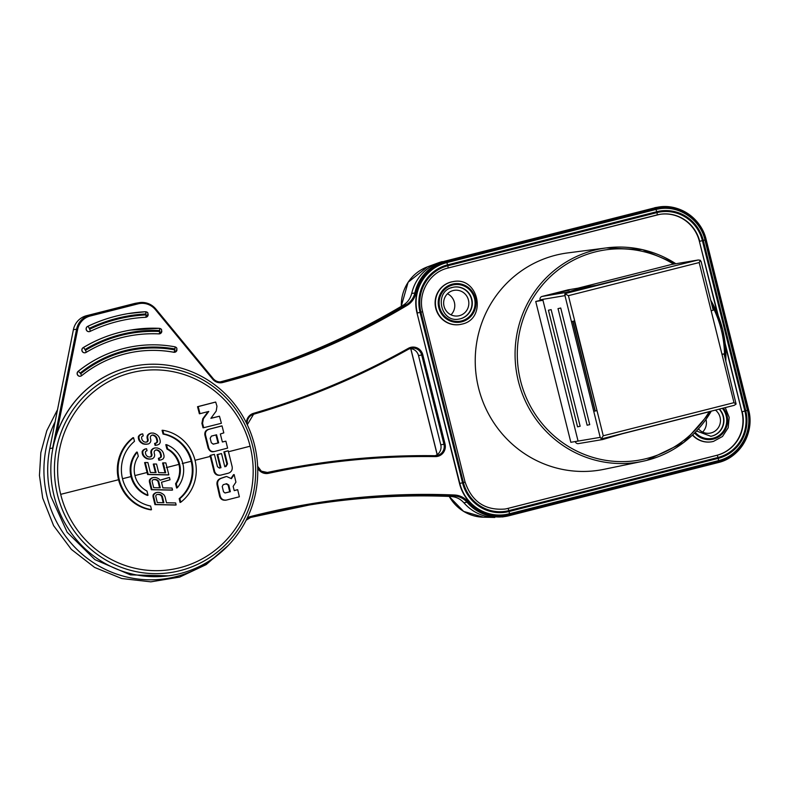 <?xml version="1.0" encoding="UTF-8"?>
<svg xmlns="http://www.w3.org/2000/svg" width="789" height="789" viewBox="0 0 789 789"><rect width="100%" height="100%" fill="white"/><g stroke="black" fill="none" stroke-linecap="round" stroke-linejoin="round"><path stroke-width="1.18" d="M409.895 348.56A9.241 8.995 -99.5 0 1 418.515 355.583L440.755 444.789A9.241 8.995 -99.5 0 1 435.143 455.707M136.645 365.613A106.318 103.379 80.5 0 0 136.576 365.623A106.318 103.379 80.5 0 0 128.459 367.329A106.318 103.379 80.5 0 0 56.483 434.571L77.677 329.358A17.565 17.082 -99.5 0 1 90.173 316.024L138.124 303.834A17.565 17.082 -99.5 0 1 155.384 309.613L212.695 379.174A10.168 9.892 80.5 0 0 222.725 382.507A740.536 720.081 80.5 0 0 407.124 305.382A19.419 18.877 80.5 0 0 415.921 293.143A42.527 41.353 -99.5 0 1 445.953 261.859L655.107 208.72A42.527 41.353 -99.5 0 1 705.474 239.787L747.962 410.201A42.527 41.353 -99.5 0 1 718.168 461.644L509.013 514.783A42.527 41.353 -99.5 0 1 467.897 501.577A19.419 18.877 80.5 0 0 454.405 494.999A740.536 720.081 80.5 0 0 250.577 516.529A10.168 9.892 80.5 0 0 247.154 518.186M131.585 335.522A136.832 133.045 -99.5 0 1 158.924 333.885A2.771 2.692 80.5 0 0 159.536 333.846M130.668 330.049A142.375 138.44 80.5 0 0 130.609 330.058A142.375 138.44 80.5 0 0 119.741 332.356A142.375 138.44 80.5 0 0 83.17 347.643A2.771 2.692 80.5 0 0 85.064 352.762M128.834 319.111A153.47 149.229 -99.5 0 1 145.521 317.306A2.771 2.692 80.5 0 0 145.876 317.257M127.917 313.637A159.013 154.624 80.5 0 0 127.857 313.647A159.013 154.624 80.5 0 0 115.717 316.211A159.013 154.624 80.5 0 0 87.658 326.39A2.771 2.692 80.5 0 0 89.325 331.627M133.42 346.47A125.737 122.265 80.5 0 0 133.371 346.47A125.737 122.265 80.5 0 0 123.765 348.501A125.737 122.265 80.5 0 0 78.15 371.323A2.771 2.692 80.5 0 0 80.34 376.235M134.337 351.933A120.184 116.871 -99.5 0 1 173.738 352.259A2.771 2.692 80.5 0 0 174.704 352.259M658.667 208.917A41.6 40.456 80.5 0 0 658.499 208.947A41.6 40.456 80.5 0 0 655.324 209.618L446.179 262.757A41.6 40.456 80.5 0 0 417.026 313.085L459.514 483.489A41.6 40.456 80.5 0 0 505.611 514.556A41.6 40.456 80.5 0 0 505.779 514.536M128.577 367.309A106.318 103.379 -99.5 0 1 136.704 365.603A106.318 103.379 -99.5 0 1 254.512 444.986A106.318 103.379 -99.5 0 1 180.01 573.603A106.318 103.379 -99.5 0 1 171.894 575.309A106.318 103.379 -99.5 0 1 54.076 495.916A106.318 103.379 -99.5 0 1 128.577 367.309M171.894 575.309L168.738 575.842L130.412 574.875L94.936 559.648L67.173 532.25L50.93 496.449A106.318 103.379 -99.5 0 1 49.825 448.556L52.636 448.083L56.483 434.571M138.124 303.834L137.69 302.976A18.492 17.979 -99.5 0 1 139.101 302.68L135.915 303.213A18.492 17.979 80.5 0 0 134.495 303.509L86.543 315.699A18.492 17.979 80.5 0 0 73.387 329.733L49.806 448.546M60.26 492.573A100.479 97.708 -99.5 0 1 131.95 372.576A100.479 97.708 -99.5 0 1 250.113 446.199L250.399 447.363A100.479 97.708 -99.5 0 1 179.142 567.893A100.479 97.708 -99.5 0 1 60.684 494.338L60.26 492.573M118.557 479.732A40.269 39.164 80.5 0 0 150.955 509.862L151.498 509.664A40.2 39.085 -99.5 0 1 119.267 479.604A40.2 39.085 -99.5 0 1 133.558 437.717L132.966 437.698A40.269 39.164 80.5 0 0 118.557 479.732A876.579 16.411 166 0 1 60.684 494.338M131.004 476.576A27.161 26.412 80.5 0 0 146.862 495.216A27.161 26.412 80.5 0 0 147.464 495.453L148.007 495.236A27.112 26.362 -99.5 0 1 147.523 495.038A27.092 26.343 -99.5 0 1 131.714 476.448A27.092 26.343 -99.5 0 1 137.256 452.136L136.655 452.087A27.161 26.412 80.5 0 0 131.004 476.576A876.579 16.411 166 0 1 122.502 478.726M155.394 472.572A876.579 203.976 -104.3 0 0 154.881 470.51A876.579 203.976 75.7 0 0 153.283 464.1L153.914 463.991A879.331 37.053 0.6 0 1 156.547 464.05A879.35 204.617 -104.3 0 1 158.697 472.641A879.35 37.053 0.6 0 1 165.7 472.789A879.321 204.607 -104.3 0 0 163.224 462.867A879.321 37.053 0.6 0 1 165.848 462.926A879.291 204.607 75.7 0 1 168.816 474.82L168.175 474.929A876.569 36.935 0.6 0 0 147.582 474.514L148.224 474.406A879.291 204.607 75.7 0 0 145.245 462.502L144.604 462.61A876.52 203.957 75.7 0 1 147.079 472.493A876.579 16.411 166 0 1 134.929 475.58M163.224 462.867L162.583 462.975A876.54 203.966 75.7 0 1 163.895 468.222A876.54 203.966 75.7 0 1 165.029 472.769M166.351 467.601L178.945 464.386A23.64 22.989 -99.5 0 1 175.562 483.706A876.549 226.196 75.7 0 1 176.618 488.036L177.288 487.78A879.321 226.916 -104.3 0 0 176.272 483.608A23.709 23.059 80.5 0 0 179.645 464.267A23.709 23.059 80.5 0 0 167.603 448.852A879.321 226.936 -104.2 0 0 166.548 444.68A27.112 26.362 -99.5 0 1 167.021 444.868A27.092 26.343 -99.5 0 1 182.831 463.459A27.092 26.343 -99.5 0 1 177.288 487.78L177.288 487.78M166.548 444.68L165.798 444.671A876.549 226.216 75.8 0 1 166.913 449.01A23.64 22.989 -99.5 0 1 178.935 464.386L178.935 464.386M182.259 463.547L191.165 461.279A36.718 35.702 -99.5 0 1 179.172 498.687A876.549 226.206 75.7 0 1 180.079 502.465L180.76 502.228A879.321 226.926 -104.3 0 0 179.892 498.609A36.787 35.771 80.5 0 0 191.865 461.161A36.787 35.771 80.5 0 0 163.757 433.891A879.321 226.926 -104.3 0 0 162.82 430.281A40.2 39.085 -99.5 0 1 195.051 460.342A40.2 39.085 -99.5 0 1 180.76 502.228M162.82 430.281L162.08 430.301A876.549 226.206 75.7 0 1 163.067 434.068A36.718 35.702 -99.5 0 1 191.165 461.279M195.041 460.293A876.579 16.283 -14 0 0 210.259 456.407L210.259 456.407A874.705 203.542 75.7 0 0 210.022 455.431A876.579 16.411 -14 0 0 213.77 454.474L214.411 454.365A877.21 204.124 75.7 0 1 214.647 455.342A877.21 204.124 75.7 0 1 217.468 466.723L219.5 468.035A879.281 8.107 -11.7 0 0 220.969 467.729A876.974 204.065 -104.3 0 0 217.715 454.563A879.35 16.461 166 0 0 221.531 453.586A876.658 203.996 75.7 0 1 224.796 466.763A879.252 15.425 -13.7 0 0 226.068 466.447L227.528 463.912A876.382 203.927 -104.3 0 0 224.766 452.758A876.382 203.927 -104.3 0 0 224.52 451.781A879.35 16.461 -14 0 0 228.228 450.835A876.037 203.848 75.7 0 1 228.465 451.811A876.037 203.848 75.7 0 1 232.144 466.664C232.617 469.928 231.374 472.098 228.415 473.183A879.114 16.165 166.1 0 1 220.821 475.106L219.786 475.294M221.531 453.586L220.89 453.685A876.579 16.411 -14 0 1 217.074 454.671A874.192 203.424 75.7 0 1 220.328 467.838A876.51 8.077 168.3 0 1 219.204 468.074M228.228 450.835L227.587 450.943A876.579 16.411 -14 0 1 223.879 451.89A873.601 203.276 75.7 0 1 224.125 452.866A873.601 203.276 75.7 0 1 226.887 464.021L225.427 466.555L226.068 466.447M228.455 451.752A876.579 16.352 -14 0 0 250.113 446.209L250.113 446.199M152.001 435.163A875.889 36.915 0.6 0 1 152.879 435.173A876.046 113.517 23.5 0 1 154.368 435.863A876.234 158.244 40.4 0 1 155.502 436.869A876.431 191.027 58.9 0 1 156.281 438.201A876.54 203.966 75.7 0 1 156.962 440.844A876.569 197.99 -84.5 0 1 156.863 442.156A876.332 108.004 139.3 0 1 155.808 443.122A876.184 15.011 166.4 0 1 154.575 443.418A876.569 203.966 75.7 0 1 155.078 445.4L155.719 445.292A876.234 1.696 -10 0 0 156.755 445.104M147.099 444.138A876.155 1.696 -10 0 0 148.164 443.951M142.72 433.871L142.079 433.98A875.731 15.001 166.4 0 1 140.846 434.285A875.721 77.647 148.7 0 1 139.347 435.242A875.869 137.947 128.8 0 1 138.361 436.534A876.362 201.008 91.5 0 1 138.351 438.171A876.52 203.957 75.7 0 1 138.775 439.828A876.579 191.066 58.9 0 1 139.564 441.15A876.549 171.233 46.5 0 1 140.787 442.491A876.451 136.458 31.5 0 1 142.888 443.842A876.273 70.902 10.2 0 1 144.732 444.207A876.204 36.925 0.6 0 1 146.488 444.246L147.129 444.138A878.976 37.044 -179.4 0 0 145.363 444.108A879.045 71.128 -169.8 0 0 143.519 443.743A879.232 136.892 -148.5 0 0 141.418 442.382A879.321 171.775 -133.5 0 0 140.205 441.051A879.35 191.668 -121.1 0 0 139.416 439.72A879.291 204.607 -104.3 0 0 138.992 438.073A879.143 201.649 -88.5 0 0 139.002 436.425A878.64 138.391 -51.2 0 0 139.978 435.133A878.492 77.894 -31.3 0 0 141.487 434.177A878.502 15.05 -13.6 0 0 142.72 433.871A879.331 204.617 75.7 0 1 143.233 435.853A878.571 41.422 159.1 0 1 142.444 436.169A878.64 108.29 139.3 0 1 141.734 436.81A879.074 191.52 102.1 0 1 141.547 437.787A879.321 204.607 75.7 0 1 142.059 439.769A879.341 185.267 54.3 0 1 142.76 440.765A879.262 158.786 40.4 0 1 143.894 441.771A879.015 81.109 13.2 0 1 145.294 442.136A878.916 37.034 0.6 0 1 146.172 442.146A878.847 15.06 -13.6 0 0 147.405 441.84A879.025 149.614 -55.5 0 0 148.036 440.873A879.222 191.549 -77.9 0 0 148.214 439.887A879.35 204.617 -104.3 0 0 147.701 437.905A879.291 201.678 -88.5 0 0 147.721 436.268A879.074 172.12 -65.8 0 0 148.253 434.966A878.759 108.3 -40.7 0 0 149.663 433.684A878.591 41.422 -20.9 0 0 151.251 433.053A878.581 37.024 0.6 0 1 153.451 433.102A878.709 98.852 18.6 0 1 155.374 433.792A878.847 136.832 31.5 0 1 157.465 435.153A879.025 171.716 46.5 0 1 158.688 436.485A879.183 195.149 62 0 1 159.546 438.151A879.291 204.607 75.7 0 1 160.226 440.785A879.35 201.688 91.5 0 1 160.216 442.432A879.281 158.747 120.6 0 1 159.329 444.059A879.064 56.64 154.9 0 1 157.386 445.006A879.005 1.706 170 0 1 155.719 445.292A879.341 204.617 -104.3 0 0 155.216 443.319A878.956 15.06 -13.6 0 0 156.439 443.014A879.104 108.34 -40.7 0 0 157.504 442.047A879.35 198.621 -84.5 0 0 157.603 440.735A879.321 204.607 -104.3 0 0 156.922 438.092A879.202 191.638 -121.1 0 0 156.143 436.761A879.015 158.737 -139.6 0 0 155.009 435.755A878.828 113.872 -156.5 0 0 153.52 435.074A878.66 37.024 -179.4 0 0 152.208 435.045A878.729 66.335 152.1 0 1 151.064 435.676A879.015 149.614 124.5 0 1 150.443 436.652A879.291 198.601 95.5 0 1 150.344 437.964A879.35 204.617 75.7 0 1 150.857 439.946A879.301 198.611 95.5 0 1 150.758 441.258A879.173 172.14 114.2 0 1 150.216 442.56A878.985 108.33 139.3 0 1 148.796 443.842A878.926 1.706 170 0 1 147.129 444.138M151.251 433.053L150.61 433.161A875.81 41.294 159.1 0 1 149.032 433.782A875.987 107.955 139.3 0 1 147.612 435.074A876.293 171.568 114.2 0 1 147.079 436.376A876.52 201.047 91.5 0 1 147.07 438.013A876.579 203.976 75.7 0 1 147.582 439.996A876.451 190.948 -77.9 0 1 147.395 440.982A876.254 149.141 124.5 0 1 146.774 441.948A876.076 15.011 166.4 0 1 145.985 442.146M213.77 451.624C211.432 452.255 209.549 451.071 208.128 448.083A874.715 203.592 -104.1 0 0 204.913 435.232C204.459 432.352 205.544 430.419 208.158 429.443A876.175 17.22 -14.2 0 0 221.393 426.001L222.034 425.892A876.037 203.887 -104.1 0 1 223.81 432.875A879.222 28.631 162.7 0 1 220.338 433.999A876.352 203.907 75.7 0 1 222.38 441.988A879.252 11.076 -12.5 0 0 225.881 441.189A876.037 203.887 75.9 0 1 227.607 448.113A879.341 16.796 165.9 0 1 214.411 451.515L213.405 451.702M222.37 441.948A876.48 11.036 -12.5 0 0 225.24 441.298L225.881 441.189M208.069 411.621A876.559 137.759 -51 0 1 202.783 418.752L201.905 423.397A874.705 203.542 75.8 0 1 203.049 427.825L203.69 427.717A877.486 204.193 -104.2 0 0 202.546 423.289L203.424 418.643A879.331 138.193 -51 0 0 208.76 411.444A878.256 16.5 166 0 1 200.021 413.673A877.486 204.213 -104.1 0 0 198.177 406.601A877.861 17.092 -14.2 0 0 215.693 402.065A875.859 202.96 -106.7 0 1 216.975 406.227L216.196 411.059A879.262 139.051 128.6 0 1 210.88 418.348A878.551 14.527 -13.5 0 0 219.47 416.237A875.987 203.601 -105.1 0 1 221.393 423.279A878.847 15.484 166.3 0 1 203.69 427.717M200.021 413.673L199.38 413.781A874.705 203.572 -104.1 0 0 197.536 406.71A875.09 17.033 -14.2 0 0 215.052 402.173L215.693 402.065M210.919 418.278A875.78 14.478 -13.5 0 0 218.829 416.345L219.47 416.237M155.818 450.016A876.352 36.925 -179.4 0 1 156.705 450.036A876.382 113.557 23.5 0 1 158.185 450.726A876.441 158.273 40.4 0 1 159.309 451.732A876.5 191.046 58.9 0 1 160.088 453.064A876.54 203.966 75.7 0 1 160.759 455.707A876.569 197.99 95.5 0 1 160.65 457.018A876.549 108.034 139.3 0 1 159.585 457.985A876.51 15.011 166.4 0 1 158.362 458.281A876.569 203.966 75.7 0 1 158.855 460.263L159.496 460.165A879.341 204.617 -104.3 0 0 158.993 458.182A879.281 15.06 -13.6 0 0 160.226 457.876A879.321 108.369 -40.7 0 0 161.291 456.91A879.341 198.611 -84.5 0 0 161.39 455.598A879.321 204.607 -104.3 0 0 160.729 452.955A879.271 191.648 -121.1 0 0 159.95 451.624A879.212 158.776 -139.6 0 0 158.826 450.618A879.163 113.922 -156.5 0 0 157.336 449.927A879.124 37.044 -179.4 0 0 156.025 449.898A879.163 66.365 152.1 0 1 154.881 450.539A879.262 149.654 124.5 0 1 154.25 451.505A879.341 198.611 95.5 0 1 154.151 452.817A879.35 204.617 75.7 0 1 154.654 454.799A879.341 198.611 95.5 0 1 154.545 456.111A879.311 172.16 114.2 0 1 154.003 457.423A879.271 108.369 139.3 0 1 152.583 458.705A879.271 1.706 170 0 1 150.916 459.001A879.281 37.053 -179.4 0 0 149.16 458.971A879.301 71.148 -169.8 0 0 147.316 458.596A879.341 136.911 -148.5 0 0 145.225 457.245A879.35 171.785 -133.5 0 0 144.012 455.904A879.341 191.668 -121.1 0 0 143.233 454.572A879.291 204.607 -104.3 0 0 142.809 452.925A879.222 201.659 -88.5 0 0 142.829 451.278A879.045 138.45 -51.2 0 0 143.815 449.986A879.015 77.933 -31.3 0 0 145.314 449.03A879.045 15.06 -13.6 0 0 146.557 448.724A879.331 204.617 75.7 0 1 147.06 450.706A879.084 41.452 159.1 0 1 146.261 451.022A879.084 108.34 139.3 0 1 145.551 451.663A879.212 191.549 102.1 0 1 145.363 452.649A879.321 204.607 75.7 0 1 145.876 454.632A879.35 185.277 54.3 0 1 146.567 455.628A879.341 158.796 40.4 0 1 147.691 456.634A879.291 81.129 13.2 0 1 149.091 456.989A879.262 37.053 0.6 0 1 149.969 457.009A879.232 15.06 -13.6 0 0 151.212 456.703A879.262 149.654 -55.5 0 0 151.833 455.736A879.311 191.569 -77.9 0 0 152.021 454.75A879.35 204.617 -104.3 0 0 151.518 452.768A879.331 201.688 -88.5 0 0 151.537 451.13A879.252 172.15 -65.8 0 0 152.08 449.819A879.153 108.349 -40.7 0 0 153.5 448.537A879.094 41.452 -20.9 0 0 155.078 447.915A879.074 37.044 0.6 0 1 157.277 447.955A879.104 98.891 18.6 0 1 159.191 448.655A879.143 136.882 31.5 0 1 161.281 450.006A879.193 171.755 46.5 0 1 162.495 451.347A879.252 195.169 62 0 1 163.353 453.004A879.291 204.607 75.7 0 1 164.023 455.647A879.321 201.688 91.5 0 1 164.004 457.295A879.35 158.757 120.6 0 1 163.106 458.922A879.321 56.66 154.9 0 1 161.163 459.869A879.301 1.706 170 0 1 159.496 460.165M146.557 448.724L145.916 448.833A876.273 15.011 166.4 0 1 144.683 449.138A876.244 77.687 148.7 0 1 143.174 450.095A876.273 138.016 128.8 0 1 142.188 451.387A876.441 201.027 -88.5 0 1 142.178 453.034A876.52 203.957 75.7 0 1 142.592 454.681A876.569 191.056 58.9 0 1 143.371 456.012A876.579 171.243 46.5 0 1 144.584 457.354A876.569 136.477 31.5 0 1 146.675 458.705A876.53 70.931 10.2 0 1 148.519 459.07A876.51 36.935 0.6 0 1 150.275 459.109L150.916 459.001M155.078 447.915L154.447 448.014A876.313 41.324 159.1 0 1 152.859 448.645A876.382 108.004 139.3 0 1 151.439 449.927A876.48 171.607 114.2 0 1 150.896 451.229A876.559 201.057 -88.5 0 1 150.877 452.876A876.579 203.976 75.7 0 1 151.38 454.858A876.54 190.958 102.1 0 1 151.192 455.845A876.49 149.18 124.5 0 1 150.571 456.811A876.461 15.011 166.4 0 1 149.782 457.009M210.259 456.407A874.705 203.542 -104.3 0 1 214.085 471.871C215.18 474.485 217.212 475.599 220.18 475.215M147.582 474.514A876.52 203.957 -104.3 0 0 147.079 472.493M172.544 490.038L171.903 490.147A876.352 36.935 -179.4 0 0 151.33 489.722L151.971 489.614A879.291 204.607 -104.3 0 0 150.028 481.675A879.321 201.688 -88.5 0 0 150.058 480.037A879.35 138.499 -51.2 0 0 151.044 478.736A879.341 77.963 -31.3 0 0 152.553 477.779A879.331 15.06 -13.6 0 0 153.786 477.473A879.321 37.053 0.6 0 1 155.541 477.513A879.311 81.129 13.2 0 1 156.942 477.868A879.321 120.5 25.7 0 1 158.934 478.893A879.341 171.785 46.5 0 1 160.137 480.235A879.281 24.341 -16.1 0 0 169.467 477.473A879.291 204.607 75.7 0 1 170.039 479.781A879.252 22.684 164.3 0 1 161.508 482.237A879.35 204.617 75.7 0 1 162.879 487.868A879.173 37.053 0.6 0 1 172.061 488.056A879.291 204.607 75.7 0 1 172.544 490.038A879.124 37.044 -179.4 0 0 151.971 489.614M153.786 477.473L153.155 477.582A876.549 15.021 166.4 0 1 151.912 477.887A876.569 77.716 148.7 0 1 150.403 478.844A876.579 138.065 128.8 0 1 149.417 480.146A876.549 201.047 91.5 0 1 149.387 481.783A876.52 203.957 75.7 0 1 151.33 489.722M169.467 477.473L168.826 477.572A876.51 24.262 163.9 0 1 160.078 480.176M231.128 478.233A873.975 144.791 -53.9 0 0 233.514 474.692L234.155 474.583A876.017 203.966 -103.8 0 1 235.921 482.138A876.244 147.267 -54.8 0 1 233.14 486.369A876.411 203.651 -105.2 0 1 234.225 490.63A878.453 18.305 -14.5 0 0 237.686 489.703A876.037 203.848 75.8 0 1 239.363 496.784A878.137 15.987 166.1 0 1 226.482 500.048C223.238 500.443 221.147 499.082 220.21 495.985A877.467 204.41 -103.3 0 0 217.685 484.702C217.241 481.684 218.366 479.574 221.068 478.361A878.887 32.231 -18.3 0 0 226.275 476.576L225.624 476.684A876.106 32.132 -18.3 0 1 220.427 478.469C217.734 479.673 216.61 481.793 217.044 484.811A874.685 203.759 -103.3 0 1 219.569 496.094C220.466 499.161 222.557 500.522 225.841 500.157M234.215 490.571A875.672 18.246 -14.5 0 0 237.045 489.811L237.686 489.703M176.125 504.94L175.483 505.049A875.889 36.915 -179.4 0 0 154.94 504.615A876.52 203.957 -104.3 0 0 153.027 496.675L153.668 496.567A879.341 201.688 -88.5 0 0 153.697 494.92A879.262 138.489 -51.2 0 0 154.693 493.628A879.153 77.953 -31.3 0 0 156.212 492.661A879.084 15.06 -13.6 0 0 157.445 492.366A879.064 37.044 0.6 0 1 159.191 492.395A879.094 81.109 13.2 0 1 160.591 492.76A879.143 120.47 25.7 0 1 162.583 493.786A879.212 152.75 37.8 0 1 164.211 495.137A879.331 195.189 62 0 1 165.049 496.804A879.35 204.617 75.7 0 1 166.489 502.761A878.749 37.034 -179.4 0 1 175.651 502.948A879.291 204.607 75.7 0 1 176.125 504.94A878.67 37.024 -179.4 0 0 155.581 504.506A879.291 204.607 -104.3 0 0 153.668 496.567M157.445 492.366L156.804 492.474A876.303 15.011 166.4 0 1 155.571 492.77A876.382 77.707 148.7 0 1 154.052 493.727A876.49 138.045 -51.2 0 1 153.066 495.028A876.569 201.057 91.5 0 1 153.027 496.675M133.558 437.717A879.321 182.16 75.8 0 1 134.495 441.327A36.787 35.771 80.5 0 0 122.512 478.775A36.787 35.771 80.5 0 0 150.63 506.045A879.321 182.16 75.8 0 1 151.498 509.664M137.256 452.136A879.321 182.151 75.7 0 1 138.322 456.289A23.709 23.059 80.5 0 0 134.939 475.629A23.709 23.059 80.5 0 0 146.981 491.054A879.321 182.17 75.8 0 1 148.007 495.236M145.245 462.502A879.321 37.053 0.6 0 1 147.878 462.561A879.321 204.607 -104.3 0 1 150.364 472.473A879.35 37.053 0.6 0 1 156.064 472.591A879.35 204.617 75.7 0 0 153.914 463.991M168.816 474.82A879.341 37.053 -179.4 0 0 148.224 474.406M175.562 483.706L176.272 483.608M166.913 449.01L167.603 448.852M179.172 498.687L179.892 498.609M163.067 434.068L163.757 433.891M214.085 471.871L214.726 471.763A877.486 204.183 -104.3 0 0 210.9 456.298A877.486 204.183 -104.3 0 0 210.663 455.332L210.022 455.431M214.411 454.365A879.35 16.461 166 0 1 210.663 455.332M220.821 475.106C218.001 475.58 215.969 474.465 214.726 471.763M223.879 451.89L224.52 451.781M217.074 454.671L217.715 454.563M220.328 467.838L220.969 467.729M153.677 487.681A879.173 37.053 0.6 0 1 160.256 487.809A879.35 204.617 -104.3 0 0 158.717 481.527A879.331 185.267 -125.7 0 0 158.027 480.521A879.311 136.901 -148.5 0 0 156.991 479.84A879.301 81.129 -166.8 0 0 155.591 479.485A879.301 37.053 -179.4 0 0 154.279 479.465A879.311 15.06 166.4 0 1 153.046 479.761A879.341 108.369 139.3 0 1 152.326 480.412A879.341 191.579 102.1 0 1 152.139 481.389A879.311 204.607 75.7 0 1 153.677 487.681M149.387 481.783L150.028 481.675M149.417 480.146L150.058 480.037M150.403 478.844L151.044 478.736M151.912 477.887L152.553 477.779M153.825 479.574A876.52 36.935 0.6 0 1 154.96 479.594A876.52 80.873 13.2 0 1 156.35 479.949A876.53 136.477 31.5 0 1 157.396 480.629A876.559 184.685 54.3 0 1 158.076 481.635A876.579 203.976 75.7 0 1 159.585 487.799M158.076 481.635L158.717 481.527M154.96 479.594L155.591 479.485M156.35 479.949L156.991 479.84M157.396 480.629L158.027 480.521M234.155 474.583A876.757 145.255 126.1 0 1 231.394 478.676L226.591 476.477M226.482 500.048L225.447 500.236M225.062 492.977L225.269 492.947A878.502 14.656 -13.5 0 0 230.329 491.705A876.668 204.154 -103.7 0 0 228.8 485.057L226.68 483.726A878.778 20.198 -15 0 1 223.248 484.673L222.232 486.488A877.22 204.075 -104.4 0 1 223.534 491.843L225.161 492.967M224.904 492.987A875.731 14.606 -13.5 0 0 229.688 491.813L230.329 491.705M229.688 491.813A873.887 203.503 -103.7 0 0 228.159 485.166L226.039 483.825M157.297 502.573A878.749 37.034 0.6 0 1 163.865 502.701A879.35 204.617 75.7 0 0 162.347 496.409A879.281 185.257 -125.7 0 0 161.666 495.413A879.143 136.882 -148.5 0 0 160.631 494.733A879.045 81.109 -166.8 0 0 159.24 494.378A879.015 37.044 -179.4 0 0 157.928 494.348A879.025 15.06 166.4 0 1 156.686 494.654A879.163 108.349 139.3 0 1 155.975 495.295A879.341 191.569 102.1 0 1 155.778 496.281A879.311 204.607 -104.3 0 1 157.297 502.573M154.94 504.615L155.581 504.506M153.066 495.028L153.697 494.92M154.052 493.727L154.693 493.628M155.571 492.77L156.212 492.661M163.195 502.692A876.579 203.976 -104.3 0 0 161.706 496.518L162.347 496.409M157.81 494.466A876.234 36.925 -179.4 0 1 158.599 494.486L159.24 494.378M158.599 494.486A876.263 80.853 13.2 0 1 159.989 494.841L160.631 494.733M159.989 494.841A876.362 136.448 31.5 0 1 161.025 495.522L161.666 495.413M161.025 495.522A876.51 184.675 54.3 0 1 161.706 496.518M154.575 443.418L155.216 443.319M155.808 443.122L156.439 443.014M156.863 442.156L157.504 442.047M156.962 440.844L157.603 440.735M156.281 438.201L156.922 438.092M155.502 436.869L156.143 436.761M154.368 435.863L155.009 435.755M152.879 435.173L153.52 435.074M144.732 444.207L145.363 444.108M142.888 443.842L143.519 443.743M140.787 442.491L141.418 442.382M139.564 441.15L140.205 441.051M138.775 439.828L139.416 439.72M138.351 438.171L138.992 438.073M138.361 436.534L139.002 436.425M139.347 435.242L139.978 435.133M140.846 434.285L141.487 434.177M146.774 441.948L147.405 441.84M147.395 440.982L148.036 440.873M147.582 439.996L148.214 439.887M147.07 438.013L147.701 437.905M147.079 436.376L147.721 436.268M147.612 435.074L148.253 434.966M149.032 433.782L149.663 433.684M214.411 451.515C211.56 451.9 209.677 450.716 208.769 447.974A877.486 204.233 75.9 0 0 205.554 435.124C205.051 432.323 206.136 430.39 208.799 429.334A878.956 17.269 -14.2 0 0 222.034 425.892M211.393 436.12L210.17 438.299A877.22 204.026 75.4 0 1 211.344 442.816L213.434 444.128A879.271 13.837 -13.3 0 0 218.661 442.866A876.668 203.868 -104.7 0 0 216.551 434.788A879.133 16.816 165.9 0 1 211.393 436.12M215.93 434.946A873.887 203.217 75.3 0 1 218.02 442.974L218.661 442.866M213.05 444.177A876.49 13.798 -13.3 0 0 218.02 442.974M197.536 406.71L198.177 406.601M158.362 458.281L158.993 458.182M159.585 457.985L160.226 457.876M160.65 457.018L161.291 456.91M160.759 455.707L161.39 455.598M160.088 453.064L160.729 452.955M159.309 451.732L159.95 451.624M158.185 450.726L158.826 450.618M156.705 450.036L157.336 449.927M148.519 459.07L149.16 458.971M146.675 458.705L147.316 458.596M144.584 457.354L145.225 457.245M143.371 456.012L144.012 455.904M142.592 454.681L143.233 454.572M142.178 453.034L142.809 452.925M142.188 451.387L142.829 451.278M143.174 450.095L143.815 449.986M144.683 449.138L145.314 449.03M150.571 456.811L151.212 456.703M151.192 455.845L151.833 455.736M151.38 454.858L152.021 454.75M150.877 452.876L151.518 452.768M150.896 451.229L151.537 451.13M151.439 449.927L152.08 449.819M152.859 448.645L153.5 448.537M213.188 378.651A9.241 8.995 80.5 0 0 222.281 381.639A739.618 719.183 80.5 0 0 406.453 304.623A18.492 17.979 80.5 0 0 414.836 292.966L411.671 293.488C410.458 298.498 407.657 302.384 403.268 305.156A739.618 719.183 -99.5 0 1 220.082 381.925M257.648 466.368A9.241 8.995 80.5 0 0 268.082 472.463A779.374 757.834 -99.5 0 1 302.69 465.796L299.495 466.338A779.374 757.834 80.5 0 0 266.465 472.66M307.671 505.276A739.618 719.183 -99.5 0 1 450.973 496.498C456.141 496.843 460.431 498.924 463.843 502.761L467.009 502.228A18.492 17.979 80.5 0 0 454.168 495.965A739.618 719.183 80.5 0 0 309.268 505.009A739.618 719.183 80.5 0 0 252.776 516.903A739.618 719.183 80.5 0 0 250.606 517.456L250.577 516.529M463.912 502.79A43.395 42.192 80.5 0 0 494.821 517.456L483.41 517.199A41.225 40.081 80.5 0 1 449.227 496.429M415.921 293.143L414.836 292.966A43.454 42.251 -99.5 0 1 445.519 261.001L654.663 207.852A43.454 42.251 -99.5 0 1 657.987 207.162A43.454 42.251 -99.5 0 1 706.135 239.6L748.623 410.014A43.454 42.251 -99.5 0 1 718.177 462.581L509.023 515.72A43.454 42.251 -99.5 0 1 505.71 516.42A43.454 42.251 -99.5 0 1 467.009 502.228L467.897 501.577M442.343 261.593A43.395 42.192 80.5 0 0 438.211 262.885A43.395 42.192 80.5 0 0 411.72 293.439M705.977 419.462A12.94 12.585 -99.5 0 1 702.614 432.086M698.462 428.891A12.94 12.585 80.5 0 0 720.229 423.012A12.94 12.585 80.5 0 0 715.426 410.102M719.114 409.166A16.174 15.731 -99.5 0 1 710.711 436.317M692.446 435.084A21.727 21.125 80.5 0 0 711.471 441.81A21.727 21.125 80.5 0 0 711.629 441.781M725.466 345.967L741.867 411.75A36.057 35.061 -99.5 0 1 716.599 455.361L507.455 508.51A36.057 35.061 -99.5 0 1 504.852 509.063M659.584 214.391A36.057 35.061 -99.5 0 1 699.379 241.335L717.339 313.371M452.807 281.663A21.727 21.125 80.5 0 0 452.649 281.693A21.727 21.125 80.5 0 0 450.983 282.038A21.727 21.125 80.5 0 0 435.567 307.473A21.727 21.125 80.5 0 0 459.839 324.545A21.727 21.125 80.5 0 0 459.997 324.516M675.907 263.733L642.414 249.63L606.337 247.914L567.725 252.914A109.779 106.742 80.5 0 0 555.505 255.251A109.779 106.742 80.5 0 0 478.578 388.05A109.779 106.742 80.5 0 0 604.039 469.307L642.177 461.427A108.32 105.331 -99.5 0 1 518.373 381.245A108.32 105.331 -99.5 0 1 594.285 250.221A108.32 105.331 -99.5 0 1 606.337 247.914A108.32 105.331 -99.5 0 1 675.877 263.743M453.724 287.137A16.174 15.731 -99.5 0 1 471.654 299.958A16.174 15.731 -99.5 0 1 459.08 319.052M459.376 315.679A12.94 12.585 80.5 0 0 468.558 300.52A12.94 12.585 80.5 0 0 453.113 290.559A12.94 12.585 80.5 0 0 443.921 305.708A12.94 12.585 80.5 0 0 459.376 315.679M447.452 293.774A12.94 12.585 -99.5 0 1 450.983 314.821M577.834 288.212L671.488 264.483A2.771 2.692 80.5 0 1 671.705 264.443L698.265 259.985L700.336 260.262L701.174 262.086M540.209 300.353L535.731 301.487L570.832 442.294L575.299 441.544A2.771 2.692 80.5 0 0 578.376 443.615L602.638 439.542L622.501 433.713M535.731 301.487L542.96 300.274L578.071 441.081L542.96 300.274M542.013 296.457L566.236 292.394L585.99 286.841L568.169 289.829L542.013 296.457A2.771 2.692 80.5 0 0 540.071 299.81L540.297 300.717L543.069 300.254M701.096 261.455L713.217 310.225L711.165 310.787L722.014 354.439L724.065 353.876L721.955 354.222M574.274 320.975L596.997 410.576L593.742 411.345L571.443 321.646L574.698 320.876L603.26 435.784L733.997 402.666L736.088 404.096L734.174 405.349L602.589 438.615A2.771 0.641 -104.2 0 1 602.559 438.684L601.1 439.019L602.796 439.503M601.484 438.96L600.202 437.362L593.742 411.345L595.261 410.98L572.972 321.301M551.156 309.623L580.152 426.247L577.558 426.829L548.434 310.225L551.156 309.623L548.434 310.225M560.742 308.016L589.728 424.64L587.134 425.222L558.02 308.617L560.742 308.016L558.02 308.617M566.236 292.394L564.973 295.628L540.071 299.81M564.924 293.883L564.816 294.711L564.904 293.824L567.123 293.084L583.594 288.458L698.048 260.025L671.488 264.483M569.086 290.194L551.758 294.218L569.086 290.194M585.99 286.841L586.227 287.788M586.04 287.018L595.577 285.421M700.336 260.262L699.172 262.55L568.425 295.668L574.698 320.876M564.904 293.824L568.425 295.668M572.755 321.35L595.044 411.02M596.563 410.645L595.261 410.98M603.26 435.784L601.326 438.654M603.289 438.585L602.589 438.615M708.69 411.809L707.881 412.095M736.088 404.096L724.065 353.876M159.674 330.552L159.644 331.469A139.14 135.294 80.5 0 0 85.429 350.326L84.965 349.537A140.067 136.191 -99.5 0 1 159.674 330.552A2.308 0.533 -87.4 0 0 159.25 328.332A2.308 0.533 -87.4 0 0 159.23 328.332A2.771 2.692 -99.5 0 1 161.183 329.319M145.521 317.306L145.62 317.286A2.308 0.533 -92.9 0 0 146.024 314.89A155.778 151.478 80.5 0 0 89.65 329.21A2.308 0.523 64.4 0 1 90.114 331.39A2.308 0.523 64.4 0 1 90.084 331.4A2.771 2.692 -99.5 0 1 89.384 331.617L89.384 331.617A2.771 2.692 -99.5 0 1 87.757 326.37A2.308 0.523 64.4 0 1 89.256 328.372A156.705 152.376 -99.5 0 1 145.975 313.963A2.308 0.533 -92.9 0 0 145.324 311.744A2.308 0.533 -92.9 0 0 145.314 311.744A2.771 2.692 -99.5 0 1 147.523 312.74M176.963 350A2.771 2.692 -99.5 0 1 173.846 352.239A120.184 116.871 80.5 0 0 134.396 351.924A120.184 116.871 80.5 0 0 125.214 353.857A120.184 116.871 80.5 0 0 81.612 375.672A2.771 2.692 -99.5 0 1 77.825 375.189A2.771 2.692 -99.5 0 1 78.259 371.303L80.192 373.039A123.419 120.017 -99.5 0 1 174.911 348.965A2.308 0.513 -79.6 0 0 174.793 346.785A2.308 0.513 -79.6 0 0 174.754 346.785A125.737 122.265 -99.5 0 0 133.469 346.46A125.737 122.265 -99.5 0 0 123.873 348.482A125.737 122.265 -99.5 0 0 78.259 371.303L78.15 371.323M435.212 455.707A9.241 8.995 80.5 0 0 443.951 444.256L445.035 444A10.168 9.892 80.5 0 1 435.4 456.594L435.203 455.707C390.703 455.085 346.539 458.448 302.69 465.796A779.374 757.834 -99.5 0 1 435.193 455.707L436.761 455.588M440.755 444.789L443.951 444.256L421.711 355.05A9.241 8.995 80.5 0 0 408.653 349.132L408.396 348.304A778.447 756.937 -99.5 0 1 253.535 413.328A10.168 9.892 80.5 0 0 246.415 422.953M257.717 468.252A10.168 9.892 80.5 0 0 268.497 473.331A778.447 756.937 -99.5 0 1 435.4 456.594M408.396 348.304A10.168 9.892 80.5 0 1 422.796 354.794L445.035 444M267.264 472.601L268.082 472.463L268.497 473.331M246.148 520.227L250.596 517.466A9.241 8.995 80.5 0 0 246.168 520.188M450.973 496.498L454.168 495.965L454.405 494.999M509.013 514.783L509.023 515.72M718.177 462.581L718.168 461.644M747.962 410.201L748.623 410.014M718.177 462.571C740.21 457.6 754.826 432.402 748.653 410.014L706.155 239.6L705.474 239.787M655.107 208.72L654.663 207.852L445.519 261.001L445.953 261.859M403.268 305.156L406.453 304.623L407.124 305.382M220.782 381.896L222.281 381.639L222.725 382.507M212.695 379.174L213.188 378.621L155.887 309.061L155.384 309.613M155.887 309.091L213.158 378.612C215.466 381.195 218.247 382.251 221.541 381.807M139.101 302.68A18.492 17.979 -99.5 0 1 155.857 309.051C151.35 303.913 145.758 301.783 139.101 302.68M77.677 329.358L76.582 329.2A18.492 17.979 -99.5 0 1 89.729 315.166L134.495 303.509M86.543 315.699L89.729 315.166L90.173 316.024M73.387 329.733L76.582 329.2L52.636 448.083M57.577 495.097A103.408 100.548 -99.5 0 1 57.143 493.283A103.408 100.548 -99.5 0 1 130.915 369.794A103.408 100.548 -99.5 0 1 252.519 445.558A103.408 100.548 -99.5 0 1 252.815 446.752A103.408 100.548 -99.5 0 1 179.488 570.792A103.408 100.548 -99.5 0 1 57.577 495.097M226.887 464.021L227.528 463.912M219.569 496.094L220.21 495.985M217.685 484.702L217.044 484.811M220.427 478.469L221.068 478.361M225.624 476.684L226.275 476.576M228.8 485.057L228.159 485.166M208.128 448.083L208.769 447.974M205.554 435.124L204.913 435.232M208.158 429.443L208.799 429.334M202.546 423.289L201.905 423.397M202.783 418.752L203.424 418.643M54.678 422.618A108.655 105.647 80.5 0 0 47.241 497.257A108.655 105.647 80.5 0 0 217.33 555.298M401.216 306.379L408.11 282.245L427.5 266.84A41.225 40.081 80.5 0 0 401.295 306.329M410.813 348.63L437.234 454.602M696.519 431.001L710.869 436.287A16.174 15.731 80.5 0 0 719.41 409.087M695.237 432.342A18.492 17.979 80.5 0 0 713.197 438.181A18.492 17.979 80.5 0 0 722.379 408.337M723.345 408.091A19.419 18.877 -99.5 0 1 713.424 439.078A19.419 18.877 -99.5 0 1 694.596 432.993M711.471 441.81L713.463 441.406A21.727 21.125 -99.5 0 1 712.309 441.662A21.727 21.125 -99.5 0 1 711.796 441.761A21.727 21.125 -99.5 0 1 692.653 434.897M744.895 411.049L702.407 240.645A38.365 37.31 80.5 0 0 656.961 212.616L447.807 265.755A38.365 37.31 80.5 0 0 420.931 312.168L463.419 482.572L465.125 482.109C471.783 501.656 485.077 510.631 505.019 509.033A36.057 35.061 80.5 0 0 507.771 508.451L716.915 455.312A36.057 35.061 80.5 0 0 742.183 411.7L744.895 411.049A38.365 37.31 80.5 0 1 718.01 457.462A2.308 0.542 -104.3 0 0 716.915 455.312L716.599 455.361M741.867 411.75L725.229 343.688M420.054 312.385A39.292 38.207 -99.5 0 1 447.59 264.857L656.734 211.718A39.292 38.207 -99.5 0 1 703.275 240.418L745.763 410.832A39.292 38.207 -99.5 0 1 718.237 458.36L509.083 511.509A39.292 38.207 -99.5 0 1 462.541 482.799L420.054 312.385L417.342 313.026A41.6 40.456 -99.5 0 1 446.495 262.707A2.308 0.542 75.7 0 1 447.59 264.857M463.419 482.572A38.365 37.31 80.5 0 0 508.866 510.611L718.01 457.462M509.083 511.509A2.308 0.542 75.7 0 1 509.122 513.836A41.6 40.456 -99.5 0 1 505.936 514.507A41.6 40.456 -99.5 0 1 459.829 483.44L417.026 313.085M459.514 483.489L462.541 482.799M505.611 514.556L509.122 513.836A2.308 0.542 75.7 0 1 509.112 513.836L718.266 460.687A2.308 0.542 -104.3 0 0 718.237 458.36M745.763 410.832L747.479 410.359C753.396 431.78 739.401 455.914 718.266 460.687A2.308 0.542 -104.3 0 1 718.256 460.697L509.132 513.836M704.922 239.955L747.41 410.369M656.734 211.718A2.308 0.542 -104.3 0 0 655.649 209.558A41.6 40.456 -99.5 0 1 658.825 208.888C678.934 205.032 700.356 219.45 704.991 239.955L703.275 240.418M446.179 262.757L655.324 209.618M702.407 240.645L699.695 241.286A36.057 35.061 80.5 0 0 659.742 214.361A36.057 35.061 80.5 0 0 657.01 214.933A2.308 0.542 -104.3 0 0 657 214.943A2.308 0.542 -104.3 0 0 656.961 212.616M718.197 315.492L699.379 241.335M656.99 214.943L447.856 268.082A2.308 0.542 75.7 0 1 447.836 268.082L659.742 214.361M447.807 265.755A2.308 0.542 75.7 0 1 447.846 268.082C429.65 272.185 417.499 293.074 422.638 311.694L420.931 312.168M422.569 311.704L465.066 482.109M507.455 508.51L507.771 508.451A2.308 0.542 75.7 0 1 508.866 510.611M459.839 324.545L461.821 324.141A21.727 21.125 -99.5 0 1 460.677 324.397A21.727 21.125 -99.5 0 1 460.155 324.496A21.727 21.125 -99.5 0 1 435.883 307.414A21.727 21.125 -99.5 0 1 451.308 281.989A21.727 21.125 -99.5 0 1 452.442 281.732A21.727 21.125 -99.5 0 1 452.965 281.643L452.649 281.693M452.393 284.139A19.419 18.877 -99.5 0 1 475.392 298.321A19.419 18.877 -99.5 0 1 461.792 321.813A19.419 18.877 -99.5 0 1 438.792 307.621A19.419 18.877 -99.5 0 1 452.393 284.139M461.565 320.916A18.492 17.979 80.5 0 0 474.524 298.548A18.492 17.979 80.5 0 0 452.62 285.036A18.492 17.979 80.5 0 0 439.66 307.404A18.492 17.979 80.5 0 0 461.565 320.916M453.882 287.107L452.659 287.364C433.585 291.052 440.321 323.352 459.237 319.022A16.174 15.731 80.5 0 0 471.763 298.992A16.174 15.731 80.5 0 0 452.669 287.364M452.649 287.374A16.174 15.731 80.5 0 0 451.061 287.867M711.274 411.148A108.32 105.331 -99.5 0 1 646.684 460.391A108.32 105.331 -99.5 0 1 642.177 461.427L646.684 460.391L683.836 442.422L711.313 411.138M710.731 300.214A108.32 105.331 -99.5 0 1 722.428 328.727A108.32 105.331 -99.5 0 1 725.801 360.859M709.242 411.671A106.476 103.537 -99.5 0 1 646.655 458.527A106.476 103.537 -99.5 0 1 520.543 380.732A106.476 103.537 -99.5 0 1 595.153 251.938A106.476 103.537 -99.5 0 1 673.599 264.118M712.023 305.451A106.476 103.537 -99.5 0 1 724.519 355.691M600.202 437.362L575.299 441.544M571.443 321.646L564.973 295.628M711.165 310.787L699.172 262.55M733.997 402.666L722.014 354.439M567.123 293.084L671.715 266.583M247.282 424.738L253.575 414.255A9.241 8.995 80.5 0 0 247.243 424.65M253.585 414.245A779.374 757.834 -99.5 0 0 408.623 349.142L408.643 349.142C359.35 376.767 307.671 398.465 253.575 414.255L253.535 413.328M422.796 354.794L418.515 355.583M158.924 333.885L159.033 333.865A2.308 0.533 -87.4 0 0 159.644 331.469M161.824 331.222A2.771 2.692 -99.5 0 1 159.585 333.836L159.585 333.836A2.771 2.692 -99.5 0 1 159.033 333.865A136.832 133.045 80.5 0 0 131.635 335.512A136.832 133.045 80.5 0 0 121.19 337.712A136.832 133.045 80.5 0 0 86.05 352.417A2.771 2.692 -99.5 0 1 85.123 352.752L85.123 352.752A2.771 2.692 -99.5 0 1 83.279 347.624A2.308 0.503 58.9 0 1 84.965 349.537M85.429 350.326A2.308 0.503 58.9 0 1 86.09 352.397A2.308 0.503 58.9 0 1 86.05 352.417M83.17 347.643L83.279 347.624A142.375 138.44 -99.5 0 1 119.849 332.337A142.375 138.44 -99.5 0 1 130.718 330.049A142.375 138.44 -99.5 0 1 159.23 328.332C162.337 328.835 162.455 330.67 159.585 333.836L159.486 333.855M117.166 321.567A153.47 149.229 80.5 0 0 90.084 331.4C102.471 325.472 115.401 321.379 128.883 319.101A153.47 149.229 80.5 0 0 117.166 321.567M148.164 314.357A2.771 2.692 -99.5 0 1 145.62 317.286A153.47 149.229 80.5 0 0 128.883 319.101M89.65 329.21L89.256 328.372M87.658 326.39L87.757 326.37A159.013 154.624 -99.5 0 1 115.815 316.192A159.013 154.624 -99.5 0 1 127.966 313.637A159.013 154.624 -99.5 0 1 145.314 311.744L127.857 313.647M145.975 313.963L146.024 314.89M145.324 311.744C148.608 312.02 148.805 313.854 145.926 317.247L145.817 317.267M174.911 348.965L174.754 349.882A122.502 119.109 80.5 0 0 80.744 373.769L81.612 375.672M173.738 352.259L173.846 352.239A2.308 0.513 -79.6 0 0 174.754 349.882M133.371 346.47L133.469 346.46C147.247 344.162 161.015 344.27 174.793 346.785C177.594 347.614 177.584 349.438 174.763 352.249A2.771 2.692 -99.5 0 1 174.754 352.249L174.655 352.269M174.833 346.805A2.771 2.692 -99.5 0 1 176.351 347.732M80.744 373.769L80.192 373.039M134.396 351.924C114.849 355.287 97.274 363.196 81.661 375.653L80.291 376.245M257.638 466.269L261.337 471.171L267.678 472.542M250.596 517.456L309.268 505.009M502.514 516.953L509.033 515.72M706.155 239.6C701.313 218.178 678.954 203.128 657.987 207.162L654.791 207.694M57.153 410.369L46.827 430.626L40.841 452.639L39.45 475.451L42.705 498.096L53.613 525.671L71.326 549.361L94.601 567.419L121.753 578.534L150.817 581.838L179.645 577.094L206.116 564.648L228.268 545.426M427.5 266.84L438.211 262.885M410.724 348.62L437.155 454.651M449.138 496.429L463.626 511.41L483.41 517.199M713.463 441.406L722.487 436.495L728.168 427.806L729.174 417.351L725.278 407.607M461.821 324.141C487.612 319.022 478.617 275.913 452.965 281.643M725.841 361.017L722.655 329.437L710.692 300.076M707.94 412.075L603.25 438.595M408.643 349.142L411.463 348.146M85.015 352.772L86.09 352.397C100.242 343.896 115.421 338.264 131.635 335.512M159.25 328.332L130.609 330.058M90.114 331.39L89.275 331.636"/></g></svg>
